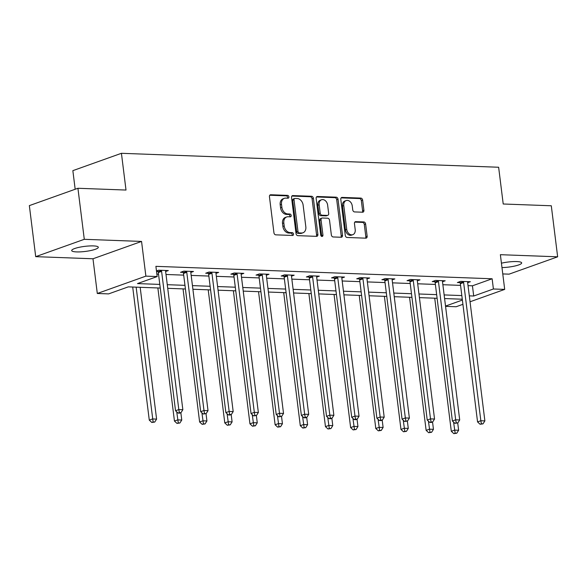 <?xml version="1.0" encoding="UTF-8"?>
<svg xmlns="http://www.w3.org/2000/svg" width="587" height="587" viewBox="0 0 587 587"><rect width="100%" height="100%" fill="white"/><g stroke="black" fill="none" stroke-linecap="round" stroke-linejoin="round"><path stroke-width="0.88" d="M288.892 196.828A1.438 1.079 70.4 0 0 287.608 195.383L270.783 194.759A2.054 1.534 70.4 0 0 270.336 194.833A2.054 1.534 70.4 0 0 269.448 196.711L273.938 232.775A2.054 1.534 70.4 0 0 275.773 234.844L292.597 235.46A1.438 1.079 70.4 0 0 292.253 232.657L290.073 232.577A6.582 4.916 70.4 0 1 284.203 225.98L283.829 222.972A6.582 4.916 70.4 0 1 286.683 216.963A6.582 4.916 70.4 0 1 288.1 216.742L290.279 216.823A1.438 1.079 70.4 0 0 289.927 214.02L287.747 213.939A6.582 4.916 70.4 0 1 281.885 207.343L281.511 204.335A6.582 4.916 70.4 0 1 284.365 198.325A6.582 4.916 70.4 0 1 285.781 198.113L287.953 198.193A1.438 1.079 70.4 0 0 288.892 196.828M287.439 198.171A1.438 1.079 70.4 0 0 286.295 195.853L269.778 195.244M292.084 235.446A1.438 1.079 70.4 0 0 290.939 233.127L288.76 233.046L290.073 232.577M289.758 216.808A1.438 1.079 70.4 0 0 288.613 214.49L286.434 214.409L287.747 213.939M501.98 267.577A13.413 2.546 172.9 0 0 521.667 262.903A13.413 2.546 172.9 0 0 516.758 261.56A13.413 2.546 172.9 0 0 501.43 263.196M93.406 245.909A13.413 2.546 172.9 0 0 79.142 247.31A13.413 2.546 172.9 0 0 71.695 250.568A13.413 2.546 172.9 0 0 76.604 251.911A13.413 2.546 172.9 0 0 90.86 250.51A13.413 2.546 172.9 0 0 98.308 247.252A13.413 2.546 172.9 0 0 93.406 245.909M362.568 212.215A2.054 1.534 70.4 0 0 363.015 212.149A2.054 1.534 70.4 0 0 363.903 210.271L362.641 200.152A2.054 1.534 70.4 0 0 360.814 198.09L342.126 197.401A2.054 1.534 70.4 0 0 341.678 197.467A2.054 1.534 70.4 0 0 340.79 199.345L345.281 235.416A2.054 1.534 70.4 0 0 347.115 237.478L365.804 238.168A2.054 1.534 70.4 0 0 366.244 238.102A2.054 1.534 70.4 0 0 367.139 236.223L365.613 223.999A2.054 1.534 70.4 0 0 363.779 221.937L355.781 221.644A2.054 1.534 70.4 0 0 355.34 221.71A2.054 1.534 70.4 0 0 354.453 223.588L355.201 229.649A5.503 4.109 70.4 0 1 352.816 234.675A5.503 4.109 70.4 0 1 346.734 229.334L343.777 205.589A5.503 4.109 70.4 0 1 346.161 200.563A5.503 4.109 70.4 0 1 352.244 205.905L352.743 209.86A2.054 1.534 70.4 0 0 354.57 211.922L362.568 212.215M468.03 285.642L472.44 285.81L492.133 278.774L493.403 288.987L504.695 289.398L470.04 301.777M77.924 188.273L84.286 239.313L35.704 256.658L29.35 205.619L77.924 188.273L126.007 190.049L121.428 153.302L498.634 167.251L503.213 203.997L551.296 205.773L557.65 256.812L500.373 254.692L504.695 289.398M35.704 256.658L92.981 258.772L141.555 241.433L84.286 239.313M141.555 241.433L145.877 276.139L157.177 276.558L137.483 283.587L159.796 284.409M492.133 278.774L155.9 266.344L157.177 276.558M313.392 198.333A2.054 1.534 70.4 0 0 311.558 196.271L292.869 195.581A2.054 1.534 70.4 0 0 292.429 195.647A2.054 1.534 70.4 0 0 291.541 197.525L296.031 233.597A2.054 1.534 70.4 0 0 297.866 235.658L316.554 236.348A2.054 1.534 70.4 0 0 316.995 236.282A2.054 1.534 70.4 0 0 317.883 234.404L313.392 198.333L312.079 198.802A2.054 1.534 70.4 0 0 310.244 196.74L291.871 196.058M317.501 196.491L336.182 197.181A2.054 1.534 70.4 0 1 338.017 199.242L342.514 235.314A2.054 1.534 70.4 0 1 341.619 237.192A2.054 1.534 70.4 0 1 341.179 237.258L333.181 236.965A2.054 1.534 70.4 0 1 331.347 234.903L329.527 220.272A2.054 1.534 70.4 0 0 327.693 218.21L322.388 218.012A2.054 1.534 70.4 0 0 321.94 218.078A2.054 1.534 70.4 0 0 321.052 219.956L322.945 235.189A1.438 1.079 70.4 0 1 320.729 235.108L316.166 198.435A2.054 1.534 70.4 0 1 317.053 196.557A2.054 1.534 70.4 0 1 317.501 196.491L316.672 196.784M502.773 273.924L509.076 274.158L557.65 256.812M121.428 153.302L72.854 170.648L75.173 189.256M156.876 274.144L158.527 274.202M166.004 274.481L183.694 275.134M191.171 275.413L208.862 276.066M216.346 276.338L234.037 276.991M241.514 277.269L259.205 277.922M266.681 278.201L284.372 278.854M291.849 279.133L309.54 279.786M317.017 280.065L334.707 280.718M342.184 280.99L359.875 281.643M367.352 281.921L385.05 282.574M392.527 282.853L410.218 283.506M417.695 283.785L435.385 284.438M442.862 284.717L460.553 285.37M156.531 271.414L157.976 271.465M156.48 270.974L158.644 270.196L168.33 270.556L165.637 271.517L182.85 409.726L178.815 409.579L161.601 271.363A2.099 1.563 70.4 0 0 161.388 270.6L161.256 270.291M190.885 271.392L190.826 271.686A2.099 1.563 70.4 0 0 190.804 272.441L193.497 271.488L183.812 271.128L180.532 272.302L183.144 272.397M215.972 273.381L218.665 272.419L208.987 272.06L205.699 273.234L208.312 273.329M241.22 273.248L241.162 273.549A2.099 1.563 70.4 0 0 241.14 274.305L243.832 273.351L234.154 272.992L230.867 274.158L233.479 274.261M266.388 274.18L266.329 274.474A2.099 1.563 70.4 0 0 266.307 275.237L269 274.276L259.322 273.924L256.042 275.09L258.654 275.186M291.563 275.112L291.504 275.406A2.099 1.563 70.4 0 0 291.482 276.169L294.168 275.208L284.49 274.848L281.21 276.022L283.822 276.117M316.731 276.044L316.672 276.338A2.099 1.563 70.4 0 0 316.65 277.093L319.343 276.139L309.657 275.78L306.377 276.954L308.989 277.049M341.898 276.976L341.839 277.269A2.099 1.563 70.4 0 0 341.817 278.025L344.51 277.071L334.825 276.712L331.545 277.886L334.157 277.981M367.066 277.9L367.007 278.201A2.099 1.563 70.4 0 0 366.985 278.957L369.678 278.003L360 277.644L356.713 278.81L359.325 278.913M392.233 278.832L392.175 279.126A2.099 1.563 70.4 0 0 392.153 279.889L394.846 278.928L385.167 278.576L381.88 279.742L384.492 279.838M417.401 279.764L417.342 280.058A2.099 1.563 70.4 0 0 417.32 280.821L420.013 279.86L410.335 279.5L407.055 280.674L409.667 280.769M442.569 280.696L442.517 280.99A2.099 1.563 70.4 0 0 442.495 281.745L445.181 280.791L435.503 280.432L432.223 281.606L434.835 281.701M467.744 281.628L467.685 281.921A2.099 1.563 70.4 0 0 467.663 282.677L470.356 281.723L460.67 281.364L457.39 282.538L460.003 282.633M462.916 304.323L456.121 306.744L445.555 306.355M160.251 288.048L128.289 286.867L108.602 293.896L97.303 293.478L145.877 276.139M92.981 258.772L97.303 293.478M469.299 295.855L473.709 296.017L493.403 288.987M167.273 284.688L184.971 285.341M192.448 285.62L210.139 286.273M217.616 286.551L235.306 287.204M242.783 287.476L260.474 288.129M267.951 288.408L285.642 289.061M293.118 289.34L310.809 289.993M318.286 290.272L335.984 290.925M343.461 291.203L361.152 291.856M368.629 292.128L386.319 292.781M393.796 293.06L411.487 293.713M418.964 293.992L436.655 294.645M444.132 294.923L461.822 295.577M462.277 299.216L444.586 298.556M437.11 298.284L419.419 297.631M411.942 297.352L394.251 296.699M386.774 296.42L369.084 295.767M361.599 295.488L343.909 294.835M336.432 294.564L318.741 293.904M311.264 293.632L293.573 292.979M286.096 292.7L268.406 292.047M260.929 291.768L243.238 291.115M235.761 290.836L218.071 290.183M210.586 289.912L192.896 289.252M185.419 288.98L167.728 288.327M445.526 306.076L462.38 300.06M472.44 285.81L473.709 296.017M284.365 198.325L283.051 198.795A6.582 4.916 70.4 0 0 280.197 204.804L281.511 204.335M286.434 214.409A6.582 4.916 70.4 0 1 280.571 207.813L280.197 204.804M286.683 216.963L285.37 217.425A6.582 4.916 70.4 0 0 282.516 223.442L283.829 222.972M288.76 233.046A6.582 4.916 70.4 0 1 282.89 226.443L282.516 223.442M316.239 236.334A2.054 1.534 70.4 0 0 316.569 234.873L312.079 198.802M294.96 198.45A1.438 1.079 70.4 0 0 294.028 199.807L297.976 231.476A1.438 1.079 70.4 0 0 299.26 232.914L301.557 233.002A6.582 4.916 70.4 0 0 302.965 232.79A6.582 4.916 70.4 0 0 305.82 226.773L303.127 205.134A6.582 4.916 70.4 0 0 297.257 198.531L294.96 198.45M293.654 198.92A1.438 1.079 70.4 0 0 292.715 200.277L294.028 199.807M302.965 232.79L301.652 233.259A6.582 4.916 70.4 0 1 300.243 233.472L297.947 233.384A1.438 1.079 70.4 0 1 296.662 231.938L292.715 200.277M316.496 196.968L334.869 197.65L336.182 197.181M340.864 237.243A2.054 1.534 70.4 0 0 341.201 235.783L336.703 199.712A2.054 1.534 70.4 0 0 334.869 197.65M321.94 218.078L320.634 218.547A2.054 1.534 70.4 0 0 319.739 220.426L321.639 235.658L322.945 235.189M321.551 236.414A1.438 1.079 70.4 0 0 321.639 235.658M327.634 205.09A5.503 4.109 70.4 0 0 321.544 199.756A5.503 4.109 70.4 0 0 319.159 204.782L320.201 213.147A2.054 1.534 70.4 0 0 322.036 215.209L327.341 215.407A2.054 1.534 70.4 0 0 327.781 215.334A2.054 1.534 70.4 0 0 328.676 213.455L327.634 205.09M321.544 199.756L320.238 200.226A5.503 4.109 70.4 0 0 317.846 205.245L319.159 204.782M327.781 215.334L326.467 215.803A2.054 1.534 70.4 0 1 326.027 215.869L320.722 215.678A2.054 1.534 70.4 0 1 318.888 213.617L317.846 205.245M346.161 200.563L344.848 201.033A5.503 4.109 70.4 0 0 342.463 206.059L343.777 205.589M352.816 234.675L351.503 235.145A5.503 4.109 70.4 0 1 345.42 229.803L342.463 206.059M365.488 238.161A2.054 1.534 70.4 0 0 365.826 236.693L364.3 224.469A2.054 1.534 70.4 0 0 362.465 222.407L354.783 222.121M362.26 212.208A2.054 1.534 70.4 0 0 362.59 210.74L361.328 200.622A2.054 1.534 70.4 0 0 359.501 198.56L341.128 197.878M132.699 287.028L149.281 420.123L152.561 418.949L156.597 419.103L140.176 287.307M136.147 287.16L153.119 422.002L151.806 422.471L154.733 422.06L153.119 422.002M156.597 419.103L154.733 422.06M151.806 422.471L149.281 420.123M165.717 270.46L165.659 270.754A2.099 1.563 70.4 0 0 165.637 271.517M179.373 412.632L178.059 413.094L179.673 413.16L180.987 412.69L179.373 412.632L178.815 409.579L175.535 410.753L158.321 272.537A2.099 1.563 70.4 0 0 158.108 271.766L157.587 270.578M175.535 410.753L178.059 413.094M180.987 412.69L182.85 409.726M157.866 287.96L174.449 421.055L177.729 419.881L181.765 420.035L180.855 412.734M176.731 411.861L178.287 422.933L176.973 423.403L179.901 422.992L178.287 422.933M181.765 420.035L179.901 422.992M176.973 423.403L174.449 421.055M183.041 288.892L199.617 421.987L202.897 420.813L206.932 420.96L206.022 413.666M201.899 412.793L203.454 423.865L202.141 424.335L205.068 423.924L203.454 423.865M206.932 420.96L205.068 423.924M202.141 424.335L199.617 421.987M186.769 272.295L183.489 273.469L200.703 411.678L203.99 410.511L186.769 272.295A2.099 1.563 70.4 0 0 186.556 271.532L186.424 271.223M204.54 413.556L203.227 414.026L206.154 413.615L204.54 413.556L203.99 410.511L208.018 410.658L190.804 272.441M183.489 273.469A2.099 1.563 70.4 0 0 183.276 272.698L182.755 271.51M200.703 411.678L203.227 414.026M206.154 413.615L208.018 410.658M211.936 273.226L208.656 274.4L225.87 412.61L229.157 411.436L211.936 273.226A2.099 1.563 70.4 0 0 211.731 272.456L211.599 272.155M229.708 414.488L228.402 414.958L230.009 415.016L231.322 414.547L229.708 414.488L229.157 411.436L233.186 411.59L215.972 273.373A2.099 1.563 70.4 0 1 215.994 272.617L216.053 272.324M208.656 274.4A2.099 1.563 70.4 0 0 208.444 273.63L207.923 272.441M225.87 412.61L228.402 414.958M231.322 414.547L233.186 411.59M208.209 289.824L224.784 422.919L228.064 421.745L232.1 421.892L231.19 414.598M227.066 413.725L228.622 424.797L227.308 425.259L230.236 424.856L228.622 424.797M232.1 421.892L230.236 424.856M227.308 425.259L224.784 422.919M233.377 290.748L249.952 423.843L253.239 422.677L257.267 422.823L256.358 415.53M252.234 414.649L253.789 425.722L252.476 426.191L255.404 425.788L253.789 425.722M257.267 422.823L255.404 425.788M252.476 426.191L249.952 423.843M258.544 291.68L275.12 424.775L278.407 423.601L282.435 423.755L281.533 416.454M277.409 415.581L278.964 426.654L277.651 427.123L280.571 426.712L278.964 426.654M282.435 423.755L280.571 426.712M277.651 427.123L275.12 424.775M237.111 274.158L233.824 275.325L251.045 413.542L254.325 412.368L237.111 274.158A2.099 1.563 70.4 0 0 236.899 273.388L236.766 273.087M254.883 415.42L253.569 415.889L256.49 415.479L254.883 415.42L254.325 412.368L258.361 412.522L241.14 274.305M233.824 275.325A2.099 1.563 70.4 0 0 233.611 274.562L233.09 273.366M251.045 413.542L253.569 415.889M256.49 415.479L258.361 412.522M262.279 275.083L258.992 276.257L276.213 414.473L279.493 413.299L262.279 275.083A2.099 1.563 70.4 0 0 262.066 274.32L261.934 274.019M280.05 416.352L278.737 416.821L281.665 416.41L280.05 416.352L279.493 413.299L283.528 413.446L266.307 275.237M258.992 276.257A2.099 1.563 70.4 0 0 258.786 275.494L258.265 274.298M276.213 414.473L278.737 416.821M281.665 416.41L283.528 413.446M287.447 276.015L284.167 277.189L301.38 415.405L304.66 414.231L287.447 276.015A2.099 1.563 70.4 0 0 287.234 275.252L287.102 274.943M305.218 417.284L303.905 417.746L305.519 417.812L306.832 417.342L305.218 417.284L304.66 414.231L308.696 414.378L291.482 276.169M284.167 277.189A2.099 1.563 70.4 0 0 283.954 276.418L283.433 275.23M301.38 415.405L303.905 417.746M306.832 417.342L308.696 414.378M312.614 276.947L309.334 278.121L326.548 416.33L329.828 415.163L312.614 276.947A2.099 1.563 70.4 0 0 312.401 276.183L312.269 275.875M330.386 418.208L329.072 418.678L330.686 418.736L332 418.267L330.386 418.208L329.828 415.163L333.864 415.31L316.65 277.093M309.334 278.121A2.099 1.563 70.4 0 0 309.122 277.35L308.601 276.161M326.548 416.33L329.072 418.678M332 418.267L333.864 415.31M337.782 277.878L334.502 279.052L351.716 417.262L354.996 416.088L337.782 277.878A2.099 1.563 70.4 0 0 337.569 277.108L337.437 276.807M355.553 419.14L354.24 419.61L355.854 419.668L357.167 419.199L355.553 419.14L354.996 416.088L359.031 416.242L341.817 278.025M334.502 279.052A2.099 1.563 70.4 0 0 334.289 278.282L333.768 277.093M351.716 417.262L354.24 419.61M357.167 419.199L359.031 416.242M362.949 278.81L359.67 279.977L376.883 418.193L380.171 417.019L362.949 278.81A2.099 1.563 70.4 0 0 362.744 278.04L362.612 277.739M380.721 420.072L379.415 420.541L381.022 420.6L382.335 420.131L380.721 420.072L380.171 417.019L384.199 417.174L366.985 278.957M359.67 279.977A2.099 1.563 70.4 0 0 359.457 279.214L358.936 278.018M376.883 418.193L379.415 420.541M382.335 420.131L384.199 417.174M388.124 279.735L384.837 280.909L402.058 419.125L405.338 417.951L388.124 279.735A2.099 1.563 70.4 0 0 387.912 278.972L387.78 278.671M405.896 421.004L404.582 421.473L407.503 421.062L405.896 421.004L405.338 417.951L409.374 418.098L392.153 279.889M384.837 280.909A2.099 1.563 70.4 0 0 384.624 280.146L384.103 278.95M402.058 419.125L404.582 421.473M407.503 421.062L409.374 418.098M413.292 280.667L410.005 281.841L427.226 420.057L430.506 418.883L413.292 280.667A2.099 1.563 70.4 0 0 413.079 279.904L412.947 279.595M431.063 421.936L429.75 422.398L431.364 422.464L432.678 421.994L431.063 421.936L430.506 418.883L434.541 419.03L417.32 280.821M410.005 281.841A2.099 1.563 70.4 0 0 409.799 281.07L409.278 279.882M427.226 420.057L429.75 422.398M432.678 421.994L434.541 419.03M438.46 281.599L435.18 282.773L452.394 420.982L455.673 419.815L438.46 281.599A2.099 1.563 70.4 0 0 438.247 280.835L438.115 280.527M456.231 422.86L454.918 423.33L457.845 422.919L456.231 422.86L455.673 419.815L459.709 419.962L442.495 281.745M435.18 282.773A2.099 1.563 70.4 0 0 434.967 282.002L434.446 280.813M452.394 420.982L454.918 423.33M457.845 422.919L459.709 419.962M283.712 292.612L300.295 425.707L303.574 424.533L307.61 424.687L306.7 417.386M302.576 416.513L304.132 427.585L302.819 428.055L305.746 427.644L304.132 427.585M307.61 424.687L305.746 427.644M302.819 428.055L300.295 425.707M308.879 293.544L325.462 426.639L328.742 425.465L332.778 425.612L331.868 418.318M327.744 417.445L329.3 428.517L327.986 428.987L330.914 428.576L329.3 428.517M332.778 425.612L330.914 428.576M327.986 428.987L325.462 426.639M334.054 294.476L350.63 427.571L353.91 426.397L357.945 426.544L357.035 419.25M352.912 418.377L354.467 429.449L353.154 429.911L356.082 429.508L354.467 429.449M357.945 426.544L356.082 429.508M353.154 429.911L350.63 427.571M359.222 295.4L375.797 428.495L379.077 427.329L383.113 427.475L382.203 420.182M378.079 419.301L379.635 430.374L378.322 430.843L381.249 430.44L379.635 430.374M383.113 427.475L381.249 430.44M378.322 430.843L375.797 428.495M384.39 296.332L400.965 429.427L404.252 428.253L408.281 428.407L407.371 421.106M403.247 420.233L404.803 431.306L403.489 431.775L406.417 431.364L404.803 431.306M408.281 428.407L406.417 431.364M403.489 431.775L400.965 429.427M409.557 297.264L426.133 430.359L429.42 429.185L433.448 429.339L432.546 422.038M428.422 421.165L429.97 432.237L428.664 432.707L431.584 432.296L429.97 432.237M433.448 429.339L431.584 432.296M428.664 432.707L426.133 430.359M434.725 298.196L451.308 431.291L454.587 430.117L458.623 430.264L457.713 422.97M453.59 422.097L455.145 433.169L453.832 433.639L456.759 433.228L455.145 433.169M458.623 430.264L456.759 433.228M453.832 433.639L451.308 431.291M463.627 282.53L460.347 283.704L477.561 421.914L480.841 420.74L463.627 282.53A2.099 1.563 70.4 0 0 463.414 281.76L463.282 281.459M481.399 423.792L480.085 424.262L483.013 423.851L481.399 423.792L480.841 420.74L484.877 420.894L467.663 282.677M460.347 283.704A2.099 1.563 70.4 0 0 460.135 282.934L459.614 281.745M477.561 421.914L480.085 424.262M483.013 423.851L484.877 420.894M286.295 195.853L287.608 195.383M290.939 233.127L292.253 232.657M288.613 214.49L289.927 214.02M280.571 207.813L281.885 207.343M282.89 226.443L284.203 225.98M269.954 195.06L270.783 194.759M316.569 234.873L317.883 234.404M292.047 195.875L292.869 195.581M310.244 196.74L311.558 196.271M296.662 231.938L297.976 231.476M297.947 233.384L299.26 232.914M300.243 233.472L301.557 233.002M336.703 199.712L338.017 199.242M341.201 235.783L342.514 235.314M319.739 220.426L321.052 219.956M318.888 213.617L320.201 213.147M320.722 215.678L322.036 215.209M326.027 215.869L327.341 215.407M345.42 229.803L346.734 229.334M354.959 221.937L355.781 221.644M362.465 222.407L363.779 221.937M364.3 224.469L365.613 223.999M365.826 236.693L367.139 236.223M341.296 197.694L342.126 197.401M359.501 198.56L360.814 198.09M361.328 200.622L362.641 200.152M362.59 210.74L363.903 210.271M161.601 271.363L158.321 272.537M161.388 270.6L158.108 271.766M186.556 271.532L183.276 272.698M211.731 272.456L208.444 273.63M236.899 273.388L233.611 274.562M262.066 274.32L258.786 275.494M287.234 275.252L283.954 276.418M312.401 276.183L309.122 277.35M337.569 277.108L334.289 278.282M362.744 278.04L359.457 279.214M387.912 278.972L384.624 280.146M413.079 279.904L409.799 281.07M438.247 280.835L434.967 282.002M463.414 281.76L460.135 282.934M293.339 198.964L294.652 198.494"/></g></svg>
